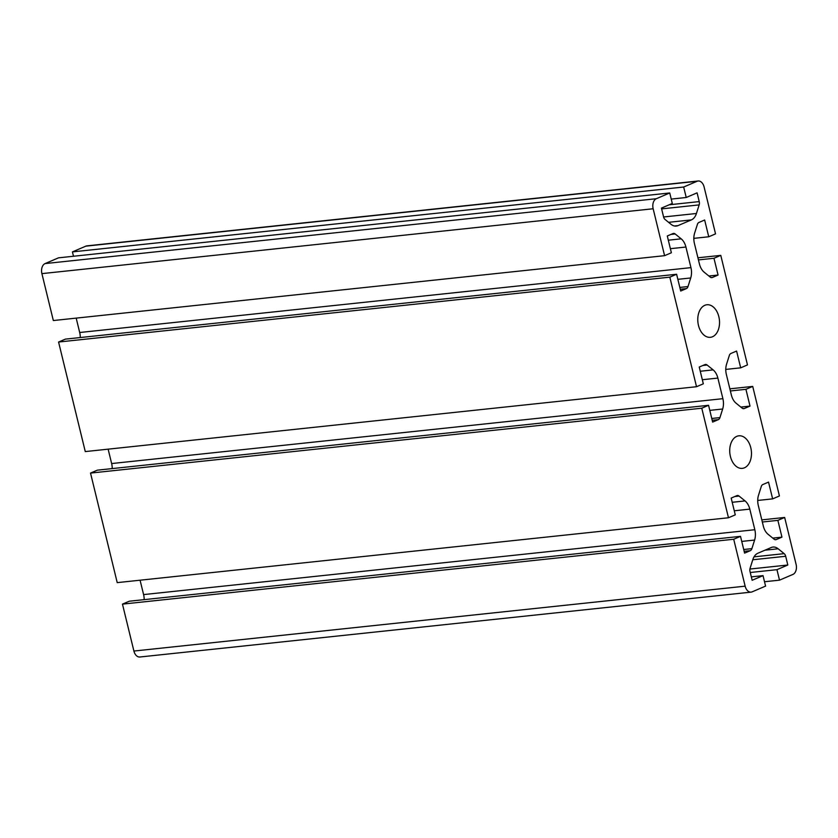 <?xml version="1.0" encoding="UTF-8"?>
<svg xmlns="http://www.w3.org/2000/svg" width="838" height="838" viewBox="0 0 838 838"><rect width="100%" height="100%" fill="white"/><g stroke="black" fill="none" stroke-linecap="round" stroke-linejoin="round"><path stroke-width="1.26" d="M718.836 316.68A16.372 10.81 -96.1 0 1 710.383 337.316A16.372 10.81 -96.1 0 1 698.463 325.395A16.372 10.81 -96.1 0 1 706.926 304.76A16.372 10.81 -96.1 0 1 718.836 316.68M750.785 447.722A16.372 10.81 -96.1 0 1 742.321 468.369A16.372 10.81 -96.1 0 1 730.411 456.448A16.372 10.81 -96.1 0 1 738.865 435.812A16.372 10.81 -96.1 0 1 750.785 447.722M763.02 575.633L765.576 586.108L752.157 591.848A8.181 5.405 -96.1 0 1 751.11 592.131A8.181 5.405 -96.1 0 1 745.15 586.171L733.711 539.253L740.509 536.351L744.594 553.122L750.261 550.692A4.368 2.881 83.9 0 0 751.885 548.649L754.609 540.049A13.638 9.008 83.9 0 0 754.829 529.721L749.811 509.127A13.638 9.008 83.9 0 0 745.066 500.925L739.064 496.065A4.368 2.881 83.9 0 0 737.409 495.509A4.368 2.881 83.9 0 0 736.843 495.656L731.176 498.086L735.272 514.857L728.473 517.758L701.773 408.211L708.56 405.299L712.646 422.08L718.323 419.649A4.368 2.881 83.9 0 0 719.936 417.596L722.66 409.007A13.638 9.008 83.9 0 0 722.89 398.679L717.873 378.085A13.638 9.008 83.9 0 0 713.117 369.883L707.125 365.022A4.368 2.881 83.9 0 0 705.46 364.467A4.368 2.881 83.9 0 0 704.905 364.614L699.238 367.034L703.323 383.814L696.525 386.716L669.824 277.158L676.612 274.256L680.707 291.027L686.374 288.607A4.368 2.881 83.9 0 0 687.998 286.554L690.711 277.965A13.638 9.008 83.9 0 0 690.941 267.636L685.924 247.032A13.638 9.008 83.9 0 0 681.179 238.83L675.177 233.97A4.368 2.881 83.9 0 0 673.522 233.414A4.368 2.881 83.9 0 0 672.956 233.561L667.289 235.991L671.374 252.762L664.586 255.674L653.148 208.756A8.181 5.405 -96.1 0 1 656.322 198.711L669.74 192.97L672.296 203.456L661.433 208.107L663.56 216.853A4.368 2.881 83.9 0 0 665.079 219.483L671.081 224.343A13.638 9.008 83.9 0 0 676.266 226.071A13.638 9.008 83.9 0 0 678.015 225.611L691.36 219.902A13.638 9.008 83.9 0 0 696.43 213.491L699.154 204.901A4.368 2.881 83.9 0 0 699.227 201.591L697.09 192.845L686.228 197.496L683.672 187.021L697.09 181.28A8.181 5.405 -96.1 0 1 698.138 180.998A8.181 5.405 -96.1 0 1 704.098 186.958L715.537 233.875L708.739 236.777L704.653 220.006L698.986 222.426A4.368 2.881 83.9 0 0 697.363 224.479L694.639 233.069A13.638 9.008 83.9 0 0 694.409 243.408L699.437 264.001A13.638 9.008 83.9 0 0 704.182 272.203L710.184 277.064A4.368 2.881 83.9 0 0 711.839 277.619A4.368 2.881 83.9 0 0 712.405 277.472L718.072 275.042L713.976 258.272L720.774 255.37L747.475 364.918L740.687 367.83L736.592 351.049L730.925 353.479A4.368 2.881 83.9 0 0 729.311 355.522L726.588 364.121A13.638 9.008 83.9 0 0 726.357 374.45L731.375 395.044A13.638 9.008 83.9 0 0 736.131 403.246L742.122 408.106A4.368 2.881 83.9 0 0 743.788 408.661A4.368 2.881 83.9 0 0 744.343 408.515L750.01 406.095L745.925 389.314L752.723 386.412L779.424 495.97L772.636 498.872L768.54 482.101L762.873 484.521A4.368 2.881 83.9 0 0 761.25 486.574L758.537 495.164A13.638 9.008 83.9 0 0 758.306 505.492L763.324 526.086A13.638 9.008 83.9 0 0 768.069 534.288L774.071 539.159A4.368 2.881 83.9 0 0 775.726 539.714A4.368 2.881 83.9 0 0 776.292 539.557L781.959 537.137L777.874 520.367L784.661 517.455L796.1 564.372A8.181 5.405 -96.1 0 1 792.926 574.418L779.508 580.158L776.952 569.672L787.814 565.022L785.688 556.275A4.368 2.881 83.9 0 0 784.169 553.646L778.167 548.785A13.638 9.008 83.9 0 0 772.982 547.057A13.638 9.008 83.9 0 0 771.232 547.518L757.887 553.227A13.638 9.008 83.9 0 0 752.817 559.637L750.094 568.227A4.368 2.881 83.9 0 0 750.02 571.526L752.157 580.273L763.02 575.633L751.319 576.869M683.672 187.021L72.424 251.892L85.843 246.152A8.181 5.405 -96.1 0 1 86.89 245.869L698.138 180.998M73.482 256.26L72.424 251.892M686.228 197.496L671.238 199.088M669.74 192.97L58.492 257.842L45.074 263.582A8.181 5.405 -96.1 0 0 41.9 273.628L53.339 320.545L664.586 255.674M80.28 337.546A13.638 9.008 83.9 0 0 79.694 332.508L76.185 318.115M676.612 274.256L65.364 339.128L58.576 342.03L669.824 277.158M696.525 386.716L85.277 451.588L58.576 342.03M112.219 468.589A13.638 9.008 83.9 0 0 111.643 463.55L108.133 449.168M708.56 405.299L97.313 470.17L90.525 473.082L701.773 408.211M728.473 517.758L117.226 582.63L90.525 473.082M144.167 599.641A13.638 9.008 83.9 0 0 143.591 594.592L140.082 580.21M740.509 536.351L129.262 601.223L122.463 604.125L733.711 539.253M751.11 592.131L139.862 657.002A8.181 5.405 -96.1 0 1 133.902 651.042L122.463 604.125M787.814 565.022L749.905 569.044M776.952 569.672L750.261 572.501M779.508 580.158L764.518 581.74M784.661 517.455L761.815 519.885M777.874 520.367L762.329 522.011M781.959 537.137L772.783 538.111M772.636 498.872L757.72 500.454M752.723 386.412L729.867 388.832M745.925 389.314L730.39 390.969M750.01 406.095L740.834 407.069M740.687 367.83L725.781 369.411M720.774 255.37L697.918 257.79M713.976 258.272L698.442 259.916M718.072 275.042L708.896 276.016M708.739 236.777L693.833 238.359M697.09 181.28L85.843 246.152M699.227 201.591L669.195 204.786M699.154 204.901L661.622 208.882M696.43 213.491L663.591 216.979M691.36 219.902L668.588 222.321M678.015 225.611L674.454 225.988M656.322 198.711L45.074 263.582M653.148 208.756L41.9 273.628M675.177 233.97L670.966 234.42M681.179 238.83L668.315 240.202M685.924 247.032L670.379 248.687M690.941 267.636L79.694 332.508M690.711 277.965L677.848 279.326M687.998 286.554L679.828 287.424M686.374 288.607L680.267 289.257M707.125 365.022L702.904 365.462M713.117 369.883L700.264 371.244M717.873 378.085L702.328 379.729M722.89 398.679L111.643 463.55M722.66 409.007L709.796 410.369M719.936 417.596L711.776 418.466M718.323 419.649L712.216 420.299M739.064 496.065L734.853 496.515M745.066 500.925L732.203 502.287M749.811 509.127L734.277 510.782M754.829 529.721L143.591 594.592M754.609 540.049L741.745 541.421M751.885 548.649L743.715 549.508M750.261 550.692L744.165 551.341M745.15 586.171L133.902 651.042M778.167 548.785L764.989 550.189M784.169 553.646L754.032 556.851M785.688 556.275L752.775 559.763M776.292 539.557L775.15 539.682M744.343 408.515L743.201 408.64M712.405 277.472L711.263 277.588"/></g></svg>
